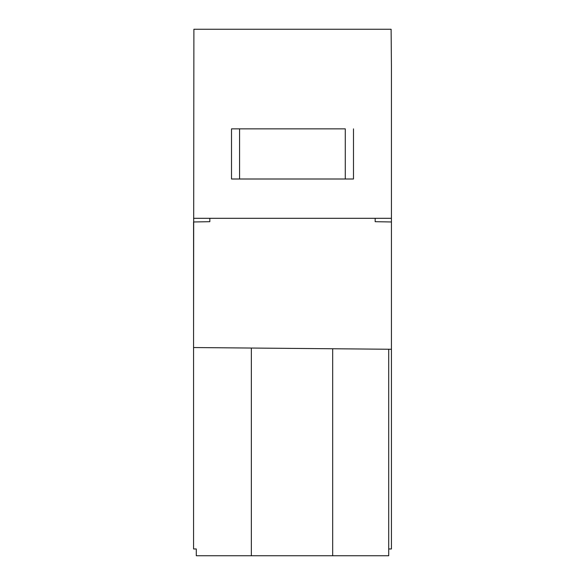 <?xml version="1.0" encoding="UTF-8"?>
<svg xmlns="http://www.w3.org/2000/svg" width="585" height="585" viewBox="0 0 585 585"><rect width="100%" height="100%" fill="white"/><g stroke="black" fill="none" stroke-linecap="round" stroke-linejoin="round"><path stroke-width="0.88" d="M375.168 221.693L375.168 218.3L375.168 221.693L391.431 221.971L391.431 218.3L209.832 218.3L209.832 221.693L193.569 221.971L193.569 347.541L391.431 349.267L391.431 548.971L388.718 548.971M391.431 221.971L391.431 349.267M388.718 349.245L388.718 555.75L196.282 555.75L196.282 548.971L193.569 548.971L193.569 347.541M209.832 221.693L209.832 218.3L193.569 218.3L391.431 218.3L391.431 65.842L391.431 193.906M345.282 179.003L345.282 128.861L231.514 128.861L231.514 179.003L353.486 179.003L353.486 128.861L353.486 179.003M196.282 555.75L196.282 548.971M345.282 128.861L231.514 128.861M193.569 331.746L193.891 29.25L391.109 29.25L391.431 65.842M206.081 29.25L205.116 29.25M208.194 29.25L207.222 29.25M367.248 29.25L366.283 29.25M367.117 29.25L366.144 29.25M369.135 29.25L368.17 29.25M332.675 348.755L332.675 555.75M239.572 128.861L239.572 179.003M251.353 555.75L251.353 348.046"/></g></svg>
